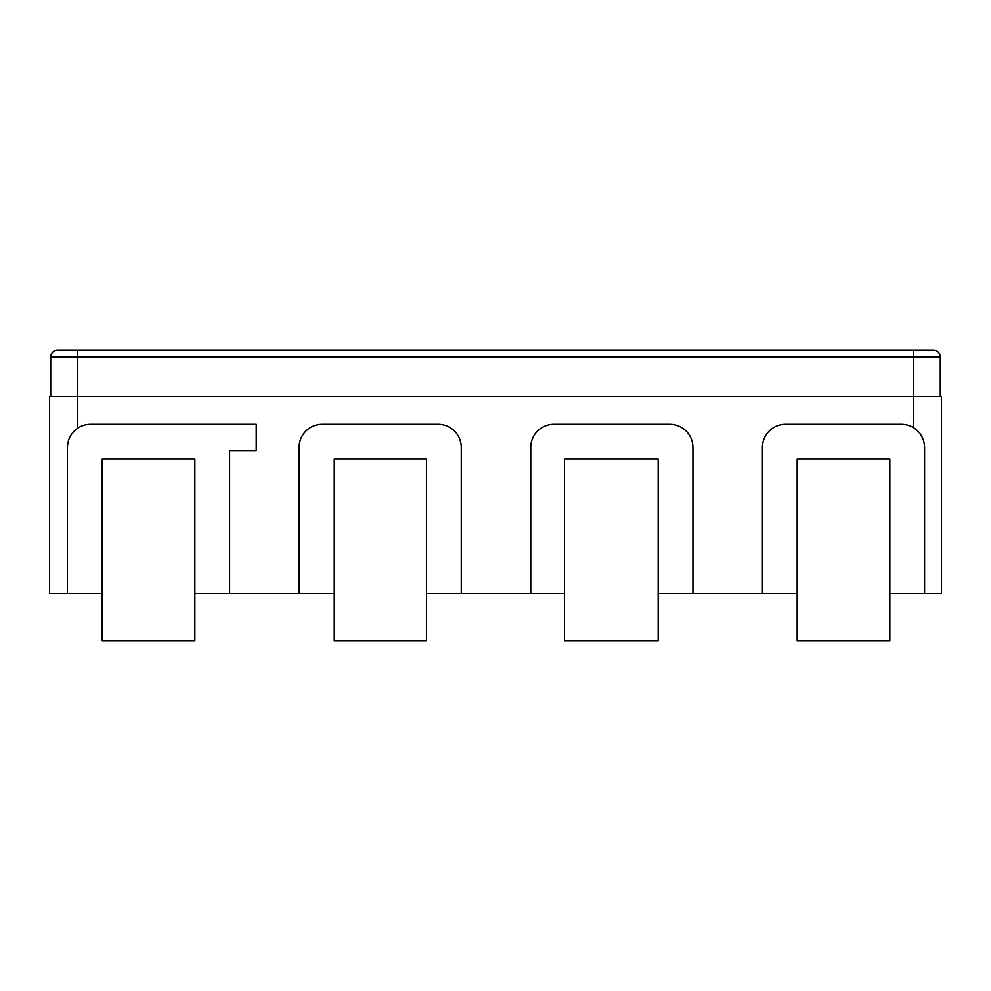 <?xml version="1.0" encoding="UTF-8"?>
<svg xmlns="http://www.w3.org/2000/svg" width="991" height="991" viewBox="0 0 991 991"><rect width="100%" height="100%" fill="white"/><g stroke="black" fill="none" stroke-linecap="round" stroke-linejoin="round"><path stroke-width="1.49" d="M658.173 593.374L797.173 593.374M426.514 593.374L564.486 593.374M194.855 593.374L334.264 593.374M77.348 350.133L77.348 357.082L50.714 357.082A6.949 6.949 0 0 1 57.664 350.133L933.336 350.133A6.949 6.949 0 0 1 940.286 357.082L77.348 357.082L77.348 396.462L49.55 396.462L49.55 593.374L102.184 593.374M889.831 593.374L941.45 593.374L941.45 396.462L913.652 396.462L913.652 427.753A23.165 23.165 0 0 0 901.426 424.259L785.59 424.259A23.165 23.165 0 0 0 762.426 447.424L762.426 593.374M229.602 593.374L229.602 450.905L256.235 450.905L256.235 424.259L90.602 424.259A23.165 23.165 0 0 0 77.348 428.434C70.956 433.178 67.648 439.509 67.438 447.424L67.438 593.374M77.348 428.434L77.348 396.462L913.652 396.462L913.652 350.133M299.096 593.374L299.096 447.424A23.165 23.165 0 0 1 322.261 424.259L438.096 424.259A23.165 23.165 0 0 1 461.261 447.424L461.261 593.374M530.755 593.374L530.755 447.424A23.165 23.165 0 0 1 553.932 424.259L669.755 424.259A23.165 23.165 0 0 1 692.92 447.424L692.92 593.374M913.652 427.753C920.676 432.448 924.318 439.013 924.591 447.424L924.591 593.374M57.664 350.133A6.949 6.949 0 0 0 50.714 357.082L50.714 396.462M940.286 357.082L940.286 396.462M889.831 459.019L797.173 459.019L797.173 640.867L889.831 640.867L889.831 459.019M102.184 640.867L194.855 640.867L194.855 459.019L102.184 459.019L102.184 640.867M334.264 640.867L426.514 640.867L426.514 459.019L334.264 459.019L334.264 640.867M564.486 640.867L658.173 640.867L658.173 459.019L564.486 459.019L564.486 640.867"/></g></svg>
